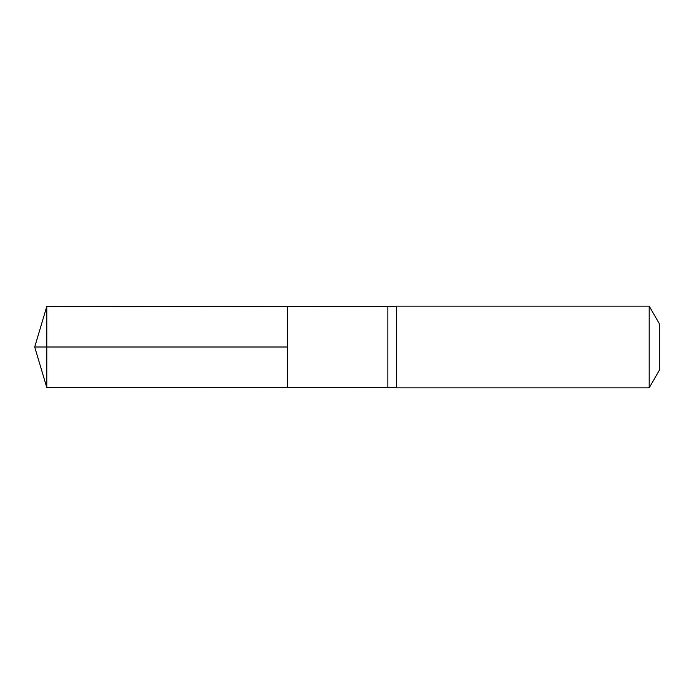 <?xml version="1.0" encoding="UTF-8"?>
<svg xmlns="http://www.w3.org/2000/svg" width="694" height="694" viewBox="0 0 694 694"><rect width="100%" height="100%" fill="white"/><g stroke="black" fill="none" stroke-linecap="round" stroke-linejoin="round"><path stroke-width="1.04" d="M387.859 347L387.859 387.33L287.637 387.391L287.637 306.609L46.784 306.453L46.784 387.547L287.637 387.391L287.637 306.609L387.859 306.67L387.859 347M387.859 387.33L396.621 387.859L396.621 306.141L387.859 306.67M649.194 306.141L649.194 387.859L659.3 370.353L659.3 323.647L649.194 306.141L396.621 306.141M46.784 387.547L34.7 347L287.637 347L46.784 347M649.194 387.859L396.621 387.859M34.7 347L46.784 306.453"/></g></svg>
